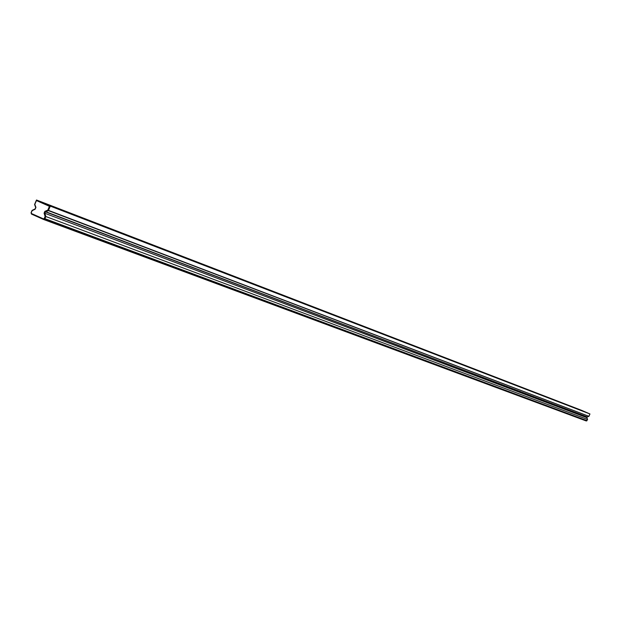 <?xml version="1.0" encoding="UTF-8"?>
<svg xmlns="http://www.w3.org/2000/svg" width="621" height="621" viewBox="0 0 621 621"><rect width="100%" height="100%" fill="white"/><g stroke="black" fill="none" stroke-linecap="round" stroke-linejoin="round"><path stroke-width="0.93" d="M60.167 209.634L56.224 207.926L60.167 209.634M79.837 217.21L75.956 215.534L79.837 217.21M98.824 224.53L95.013 222.877L98.824 224.53M117.183 231.602L113.426 229.98L117.183 231.602M134.928 238.448L131.241 236.849L134.928 238.448M152.106 245.062L148.466 243.486L152.106 245.062M168.726 251.474L165.147 249.914L168.726 251.474M184.825 257.676L181.301 256.139L184.825 257.676M200.428 263.692L196.95 262.178L200.428 263.692M215.557 269.522L212.126 268.031L215.557 269.522M230.228 275.173L226.844 273.706L230.228 275.173M244.464 280.661L241.127 279.209L244.464 280.661M258.282 285.986L254.99 284.558L258.282 285.986M271.711 291.164L268.458 289.751L271.711 291.164M284.752 296.186L281.546 294.796L284.752 296.186M297.428 301.076L294.269 299.702L297.428 301.076M309.763 305.827L306.634 304.469L309.763 305.827M321.756 310.453L318.666 309.111L321.756 310.453M333.43 314.948L330.38 313.628L333.43 314.948M344.795 319.326L341.783 318.022L344.795 319.326M355.856 323.595L352.883 322.299L355.856 323.595M366.638 327.748L363.696 326.475L366.638 327.748M377.149 331.8L374.238 330.535L377.149 331.8M387.388 335.744L384.515 334.502L387.388 335.744M397.378 339.594L394.537 338.367L397.378 339.594M407.12 343.351L404.318 342.132L407.12 343.351M416.629 347.015L413.858 345.812L416.629 347.015M425.913 350.593L423.165 349.406L425.913 350.593M434.972 354.086L432.255 352.907L434.972 354.086M443.821 357.494L441.135 356.33L443.821 357.494M452.461 360.824L449.806 359.675L452.461 360.824M460.906 364.085L458.282 362.943L460.906 364.085M469.165 367.267L466.565 366.134L469.165 367.267M477.238 370.372L474.661 369.262L477.238 370.372M485.133 373.415L482.587 372.313L485.133 373.415M492.849 376.396L490.334 375.301L492.849 376.396M500.41 379.307L497.91 378.22L500.41 379.307M507.799 382.156L505.331 381.084L507.799 382.156M515.034 384.942L512.589 383.879L515.034 384.942M522.121 387.675L519.699 386.619L522.121 387.675M529.061 390.345L526.662 389.305L529.061 390.345M535.853 392.969L533.478 391.936L535.853 392.969M542.513 395.53L540.161 394.514L542.513 395.53M549.034 398.045L546.705 397.036L549.034 398.045M555.43 400.514L553.125 399.513L555.43 400.514M561.702 402.928L559.412 401.934L561.702 402.928M567.85 405.296L565.576 404.31L567.85 405.296M573.874 407.624L571.63 406.646L573.874 407.624M579.789 409.899L577.561 408.928L579.789 409.899M585.587 412.134L583.375 411.18L585.587 412.134M31.454 214.066L43.625 219.492L586.34 420.991L43.625 219.492L44.844 218.903L45.853 216.535L44.828 213.267L45.434 211.846L48.384 210.612L50.301 206.118L36.492 200.009L34.574 204.495L35.692 207.523L35.087 208.935L32.059 210.403L31.05 212.762L31.454 214.066L31.275 212.646L32.121 210.682L35.149 209.215L35.933 207.391L34.815 204.371L36.437 200.56L49.439 206.312L47.809 210.123L44.859 211.357L44.083 213.182L45.108 216.457L44.262 218.429L43.4 218.848L31.562 213.57L43.4 218.848L44.262 218.429L45.108 216.457L44.083 213.182L44.859 211.357L47.809 210.123L588.925 416.334L48.384 210.612L45.434 211.846L587.241 416.932L44.859 211.357L45.434 211.846L44.828 213.267L586.915 417.685L44.828 213.267L44.083 213.182L44.828 213.267L45.853 216.535L587.575 419.454L45.853 216.535L45.108 216.457L45.853 216.535L44.844 218.903L587.039 420.704L44.262 218.429L44.844 218.903L43.625 219.492L43.4 218.848L43.625 219.492L31.454 214.066L31.275 212.646L31.454 214.066M581.792 410.411L36.492 200.009L581.792 410.411L589.95 413.966L50.301 206.118L589.95 413.966L588.925 416.334L587.241 416.932L586.915 417.685L587.575 419.454L586.34 420.991L587.575 419.454L586.915 417.685L587.241 416.932L588.925 416.334L589.95 413.966L581.792 410.411M47.809 210.123L49.439 206.312L50.301 206.118L48.384 210.612L47.809 210.123M49.439 206.312L36.437 200.56L36.492 200.009L50.301 206.118L49.439 206.312M36.437 200.56L34.574 204.495L36.437 200.56M34.815 204.371L35.692 207.523L34.815 204.371M35.933 207.391L35.149 209.215L35.933 207.391M35.149 209.215L32.121 210.682L35.149 209.215M31.05 212.762L32.059 210.403L31.05 212.762"/></g></svg>
